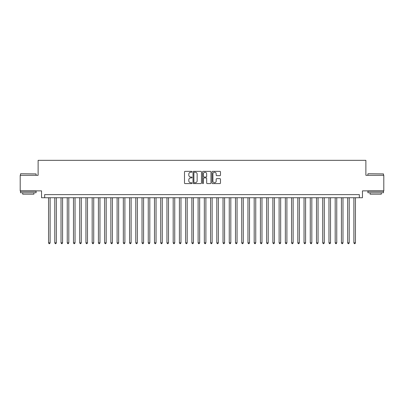 <?xml version="1.0" encoding="UTF-8"?>
<svg xmlns="http://www.w3.org/2000/svg" width="404" height="404" viewBox="0 0 404 404"><rect width="100%" height="100%" fill="white"/><g stroke="black" fill="none" stroke-linecap="round" stroke-linejoin="round"><path stroke-width="0.61" d="M192.031 171.791A0.429 0.429 0 0 0 191.602 171.362L185.103 171.362A0.611 0.611 0 0 0 184.492 171.973L184.492 182.987A0.611 0.611 0 0 0 185.103 183.598L191.602 183.598A0.429 0.429 0 0 0 192.031 183.169A0.429 0.429 0 0 0 191.602 182.739L190.759 182.739A1.959 1.959 0 0 1 188.804 180.785L188.804 179.866A1.959 1.959 0 0 1 190.759 177.906L191.602 177.906A0.429 0.429 0 0 0 192.031 177.477A0.429 0.429 0 0 0 191.602 177.053L190.759 177.053A1.959 1.959 0 0 1 188.804 175.094L188.804 174.174A1.959 1.959 0 0 1 190.759 172.22L191.602 172.22A0.429 0.429 0 0 0 192.031 171.791M219.877 175.674A0.611 0.611 0 0 0 220.488 175.063L220.488 171.973A0.611 0.611 0 0 0 219.877 171.362L212.656 171.362A0.611 0.611 0 0 0 212.044 171.973L212.044 182.987A0.611 0.611 0 0 0 212.656 183.598L219.877 183.598A0.611 0.611 0 0 0 220.488 182.987L220.488 179.255A0.611 0.611 0 0 0 219.877 178.644L216.786 178.644A0.611 0.611 0 0 0 216.175 179.255L216.175 181.103A1.636 1.636 0 0 1 214.539 182.739A1.636 1.636 0 0 1 212.903 181.103L212.903 173.856A1.636 1.636 0 0 1 214.539 172.22A1.636 1.636 0 0 1 216.175 173.856L216.175 175.063A0.611 0.611 0 0 0 216.786 175.674L219.877 175.674M359.343 197.733L362.459 197.733L362.459 190.875L383.8 190.875L383.8 175.301L365.883 175.301L365.883 160.343L38.117 160.343L38.117 175.301L20.2 175.301L20.2 190.875L41.541 190.875L41.541 197.733L359.343 197.733L359.343 194.617L44.657 194.617L44.657 197.733M201.465 171.973A0.611 0.611 0 0 0 200.854 171.362L193.637 171.362A0.611 0.611 0 0 0 193.026 171.973L193.026 182.987A0.611 0.611 0 0 0 193.637 183.598L200.854 183.598A0.611 0.611 0 0 0 201.465 182.987L201.465 171.973M203.146 171.362L210.363 171.362A0.611 0.611 0 0 1 210.974 171.973L210.974 182.987A0.611 0.611 0 0 1 210.363 183.598L207.277 183.598A0.611 0.611 0 0 1 206.666 182.987L206.666 178.518A0.611 0.611 0 0 0 206.05 177.906L204.005 177.906A0.611 0.611 0 0 0 203.394 178.518L203.394 183.169A0.429 0.429 0 0 1 202.965 183.598A0.429 0.429 0 0 1 202.535 183.169L202.535 171.973A0.611 0.611 0 0 1 203.146 171.362M194.309 172.22A0.429 0.429 0 0 0 193.88 172.649L193.88 182.31A0.429 0.429 0 0 0 194.309 182.739L195.198 182.739A1.959 1.959 0 0 0 197.152 180.785L197.152 174.174A1.959 1.959 0 0 0 195.198 172.22L194.309 172.22M206.666 173.887A1.636 1.636 0 0 0 205.03 172.25A1.636 1.636 0 0 0 203.394 173.887L203.394 176.442A0.611 0.611 0 0 0 204.005 177.053L206.05 177.053A0.611 0.611 0 0 0 206.666 176.442L206.666 173.887M48.551 197.733L48.551 242.844L50.111 242.844L50.111 197.733M50.111 242.844L49.642 243.657L49.02 243.657L48.551 242.844M20.7 173.74L36.092 173.927L20.7 173.74M28.3 192.748L20.513 192.748L20.513 191.188L36.092 191.188L36.092 192.748L28.3 192.748M33.911 192.748L33.911 194.178L22.695 194.178L22.695 192.748M368.094 173.74L383.487 173.927L368.094 173.74M375.7 192.748L367.908 192.748L367.908 191.188L383.487 191.188L383.487 192.748L375.7 192.748M381.305 192.748L381.305 194.178L370.089 194.178L370.089 192.748M54.782 197.733L54.782 242.844L56.343 242.844L56.343 197.733M56.343 242.844L55.873 243.657L55.252 243.657L54.782 242.844M61.014 197.733L61.014 242.844L62.575 242.844L62.575 197.733M62.575 242.844L62.105 243.657L61.484 243.657L61.014 242.844M67.246 197.733L67.246 242.844L68.806 242.844L68.806 197.733M68.806 242.844L68.337 243.657L67.715 243.657L67.246 242.844M73.478 197.733L73.478 242.844L75.038 242.844L75.038 197.733M75.038 242.844L74.568 243.657L73.947 243.657L73.478 242.844M79.709 197.733L79.709 242.844L81.27 242.844L81.27 197.733M81.27 242.844L80.8 243.657L80.179 243.657L79.709 242.844M85.941 197.733L85.941 242.844L87.496 242.844L87.496 197.733M87.496 242.844L87.032 243.657L86.411 243.657L85.941 242.844M92.173 197.733L92.173 242.844L93.728 242.844L93.728 197.733M93.728 242.844L93.263 243.657L92.637 243.657L92.173 242.844M98.404 197.733L98.404 242.844L99.96 242.844L99.96 197.733M99.96 242.844L99.495 243.657L98.869 243.657L98.404 242.844M104.636 197.733L104.636 242.844L106.191 242.844L106.191 197.733M106.191 242.844L105.727 243.657L105.101 243.657L104.636 242.844M110.868 197.733L110.868 242.844L112.423 242.844L112.423 197.733M112.423 242.844L111.959 243.657L111.332 243.657L110.868 242.844M117.099 197.733L117.099 242.844L118.655 242.844L118.655 197.733M118.655 242.844L118.19 243.657L117.564 243.657L117.099 242.844M123.331 197.733L123.331 242.844L124.887 242.844L124.887 197.733M124.887 242.844L124.422 243.657L123.796 243.657L123.331 242.844M129.563 197.733L129.563 242.844L131.118 242.844L131.118 197.733M131.118 242.844L130.649 243.657L130.027 243.657L129.563 242.844M135.789 197.733L135.789 242.844L137.35 242.844L137.35 197.733M137.35 242.844L136.88 243.657L136.259 243.657L135.789 242.844M142.021 197.733L142.021 242.844L143.582 242.844L143.582 197.733M143.582 242.844L143.112 243.657L142.491 243.657L142.021 242.844M148.253 197.733L148.253 242.844L149.813 242.844L149.813 197.733M149.813 242.844L149.344 243.657L148.722 243.657L148.253 242.844M154.485 197.733L154.485 242.844L156.045 242.844L156.045 197.733M156.045 242.844L155.575 243.657L154.954 243.657L154.485 242.844M160.716 197.733L160.716 242.844L162.277 242.844L162.277 197.733M162.277 242.844L161.807 243.657L161.186 243.657L160.716 242.844M166.948 197.733L166.948 242.844L168.508 242.844L168.508 197.733M168.508 242.844L168.039 243.657L167.418 243.657L166.948 242.844M173.18 197.733L173.18 242.844L174.74 242.844L174.74 197.733M174.74 242.844L174.27 243.657L173.649 243.657L173.18 242.844M179.411 197.733L179.411 242.844L180.967 242.844L180.967 197.733M180.967 242.844L180.502 243.657L179.881 243.657L179.411 242.844M185.643 197.733L185.643 242.844L187.198 242.844L187.198 197.733M187.198 242.844L186.734 243.657L186.108 243.657L185.643 242.844M191.875 197.733L191.875 242.844L193.43 242.844L193.43 197.733M193.43 242.844L192.966 243.657L192.339 243.657L191.875 242.844M198.106 197.733L198.106 242.844L199.662 242.844L199.662 197.733M199.662 242.844L199.197 243.657L198.571 243.657L198.106 242.844M204.338 197.733L204.338 242.844L205.894 242.844L205.894 197.733M205.894 242.844L205.429 243.657L204.803 243.657L204.338 242.844M210.57 197.733L210.57 242.844L212.125 242.844L212.125 197.733M212.125 242.844L211.661 243.657L211.034 243.657L210.57 242.844M216.802 197.733L216.802 242.844L218.357 242.844L218.357 197.733M218.357 242.844L217.892 243.657L217.266 243.657L216.802 242.844M223.033 197.733L223.033 242.844L224.589 242.844L224.589 197.733M224.589 242.844L224.119 243.657L223.498 243.657L223.033 242.844M229.26 197.733L229.26 242.844L230.82 242.844L230.82 197.733M230.82 242.844L230.351 243.657L229.73 243.657L229.26 242.844M235.492 197.733L235.492 242.844L237.052 242.844L237.052 197.733M237.052 242.844L236.582 243.657L235.961 243.657L235.492 242.844M241.723 197.733L241.723 242.844L243.284 242.844L243.284 197.733M243.284 242.844L242.814 243.657L242.193 243.657L241.723 242.844M247.955 197.733L247.955 242.844L249.515 242.844L249.515 197.733M249.515 242.844L249.046 243.657L248.425 243.657L247.955 242.844M254.187 197.733L254.187 242.844L255.747 242.844L255.747 197.733M255.747 242.844L255.278 243.657L254.656 243.657L254.187 242.844M260.418 197.733L260.418 242.844L261.979 242.844L261.979 197.733M261.979 242.844L261.509 243.657L260.888 243.657L260.418 242.844M266.65 197.733L266.65 242.844L268.211 242.844L268.211 197.733M268.211 242.844L267.741 243.657L267.12 243.657L266.65 242.844M272.882 197.733L272.882 242.844L274.437 242.844L274.437 197.733M274.437 242.844L273.973 243.657L273.351 243.657L272.882 242.844M279.114 197.733L279.114 242.844L280.669 242.844L280.669 197.733M280.669 242.844L280.204 243.657L279.578 243.657L279.114 242.844M285.345 197.733L285.345 242.844L286.901 242.844L286.901 197.733M286.901 242.844L286.436 243.657L285.81 243.657L285.345 242.844M291.577 197.733L291.577 242.844L293.132 242.844L293.132 197.733M293.132 242.844L292.668 243.657L292.041 243.657L291.577 242.844M297.809 197.733L297.809 242.844L299.364 242.844L299.364 197.733M299.364 242.844L298.899 243.657L298.273 243.657L297.809 242.844M304.04 197.733L304.04 242.844L305.596 242.844L305.596 197.733M305.596 242.844L305.131 243.657L304.505 243.657L304.04 242.844M310.272 197.733L310.272 242.844L311.827 242.844L311.827 197.733M311.827 242.844L311.363 243.657L310.737 243.657L310.272 242.844M316.504 197.733L316.504 242.844L318.059 242.844L318.059 197.733M318.059 242.844L317.589 243.657L316.968 243.657L316.504 242.844M322.73 197.733L322.73 242.844L324.291 242.844L324.291 197.733M324.291 242.844L323.821 243.657L323.2 243.657L322.73 242.844M328.962 197.733L328.962 242.844L330.522 242.844L330.522 197.733M330.522 242.844L330.053 243.657L329.432 243.657L328.962 242.844M335.194 197.733L335.194 242.844L336.754 242.844L336.754 197.733M336.754 242.844L336.285 243.657L335.663 243.657L335.194 242.844M341.425 197.733L341.425 242.844L342.986 242.844L342.986 197.733M342.986 242.844L342.516 243.657L341.895 243.657L341.425 242.844M347.657 197.733L347.657 242.844L349.218 242.844L349.218 197.733M349.218 242.844L348.748 243.657L348.127 243.657L347.657 242.844M353.889 197.733L353.889 242.844L355.449 242.844L355.449 197.733M355.449 242.844L354.98 243.657L354.359 243.657L353.889 242.844M20.513 175.301L20.513 173.927M24.063 191.188L24.063 190.875M32.537 191.188L32.537 190.875M36.092 175.301L36.092 173.927M367.908 175.301L367.908 173.927M371.463 191.188L371.463 190.875M379.937 191.188L379.937 190.875M383.487 175.301L383.487 173.927"/></g></svg>
